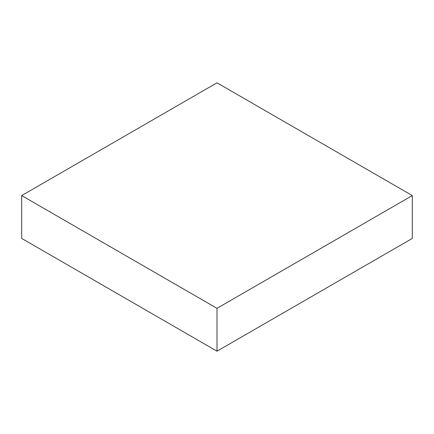 <?xml version="1.0" encoding="UTF-8"?>
<svg xmlns="http://www.w3.org/2000/svg" width="434" height="434" viewBox="0 0 434 434"><rect width="100%" height="100%" fill="white"/><g stroke="black" fill="none" stroke-linecap="round" stroke-linejoin="round"><path stroke-width="0.65" d="M412.3 195.577L217 82.818L21.7 195.577L21.7 238.423L217 351.182L412.3 238.423L412.3 195.577L217 308.33L217 351.182M21.7 195.577L217 308.33"/></g></svg>
